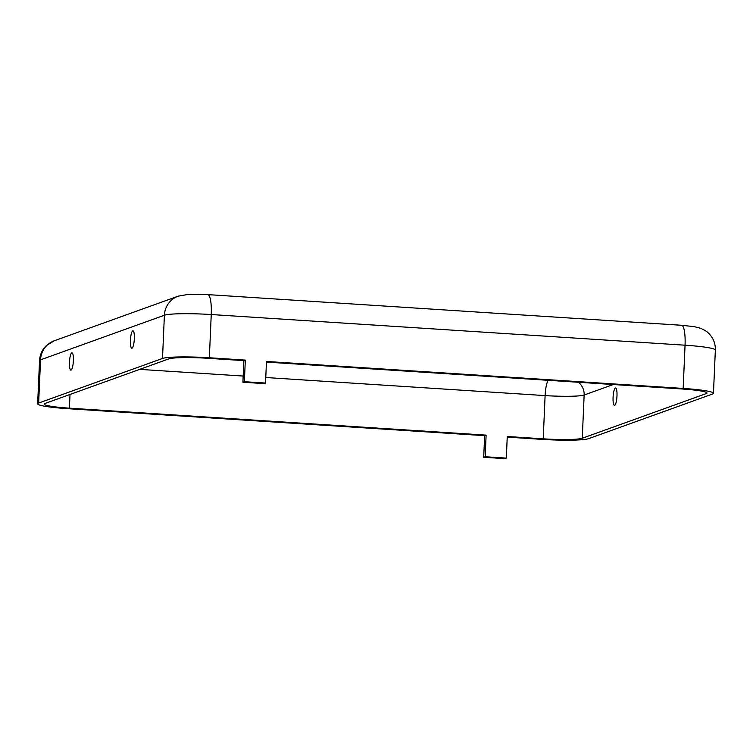 <?xml version="1.0" encoding="UTF-8"?>
<svg xmlns="http://www.w3.org/2000/svg" width="753" height="753" viewBox="0 0 753 753"><rect width="100%" height="100%" fill="white"/><g stroke="black" fill="none" stroke-linecap="round" stroke-linejoin="round"><path stroke-width="1.13" d="M615.417 388.021A8.688 1.911 93.7 0 1 615.596 387.993A8.688 1.911 93.7 0 1 616.961 396.37A8.688 1.911 93.7 0 1 614.655 405.312A8.688 1.911 93.7 0 1 614.476 405.33A8.688 1.911 93.7 0 1 613.102 396.953A8.688 1.911 93.7 0 1 615.417 388.021M71.046 370.128A8.688 1.911 -86.3 0 0 73.352 361.186A8.688 1.911 -86.3 0 0 71.987 352.809A8.688 1.911 -86.3 0 0 71.799 352.837A8.688 1.911 -86.3 0 0 69.492 361.769A8.688 1.911 -86.3 0 0 70.857 370.147A8.688 1.911 -86.3 0 0 71.046 370.128M132.001 348.178A8.688 1.911 -86.3 0 0 134.307 339.236A8.688 1.911 -86.3 0 0 132.933 330.859A8.688 1.911 -86.3 0 0 132.754 330.887A8.688 1.911 -86.3 0 0 130.448 339.819A8.688 1.911 -86.3 0 0 131.813 348.197A8.688 1.911 -86.3 0 0 132.001 348.178M485.167 456.742L483.699 457.269L504.858 458.643L506.317 458.116L485.167 456.742L486.109 435.13L69.408 408.164A32.595 3.021 2.5 0 1 44.163 404.107A32.595 3.021 2.5 0 1 44.992 403.476L168.851 358.87A32.595 3.021 2.5 0 1 207.894 358.287L243.85 360.621L245.318 360.094L209.353 357.76A39.109 3.633 2.5 0 0 162.507 358.456L38.648 403.062A39.109 3.633 2.5 0 0 37.65 403.824L39.542 360.593A39.109 3.633 2.5 0 1 40.54 359.84L38.648 403.062M265.527 383.07L244.367 381.705L242.908 382.232L264.058 383.597L265.527 383.07L266.468 361.459L683.169 388.426A39.109 3.633 2.5 0 1 713.458 393.301A39.109 3.633 2.5 0 1 712.46 394.054L588.611 438.66A39.109 3.633 2.5 0 1 541.755 439.357L507.23 437.116M266.44 362.08L681.7 388.953A32.595 3.021 2.5 0 1 706.954 393.01A32.595 3.021 2.5 0 1 706.116 393.64L582.267 438.246A32.595 3.021 2.5 0 1 543.224 438.83L507.258 436.495L506.317 458.116M486.109 435.13L484.65 435.658L67.949 408.691A39.109 3.633 2.5 0 1 37.65 403.824M242.908 382.232L243.85 360.621M483.699 457.269L484.65 435.658M244.367 381.705L245.318 360.094M70.01 394.468L69.408 408.164M548.128 380.312A15.211 3.341 -86.3 0 0 545.106 395.598L543.224 438.83M578.445 382.27A15.211 14.768 -109.8 0 1 584.149 395.024A32.595 3.021 2.5 0 1 545.106 395.598L265.762 377.517M243.181 376.058L139.719 369.365M613.281 384.529L584.149 395.024L582.267 438.246M706.173 392.313L706.116 393.64M39.542 360.593C39.89 354.607 42.243 349.552 46.582 345.429L54.329 340.761A21.724 21.103 70.2 0 0 40.54 359.84L164.389 315.234A39.109 3.633 2.5 0 1 211.245 314.538L685.051 345.203A39.109 3.633 2.5 0 1 715.35 350.07C715.51 343.669 713.373 338.182 708.921 333.588C707.425 331.809 704.62 330.03 700.506 328.261L694.426 326.68L681.578 325.277A21.724 4.772 93.7 0 1 685.051 345.203L683.169 388.426M681.578 325.277L207.772 294.611A21.724 4.772 93.7 0 1 211.245 314.538L209.353 357.76M207.772 294.611L188.429 294.357L178.179 296.164A21.724 21.103 70.2 0 0 164.389 315.234L162.507 358.456M713.458 393.301L715.35 350.07M54.329 340.761L178.179 296.164"/></g></svg>

